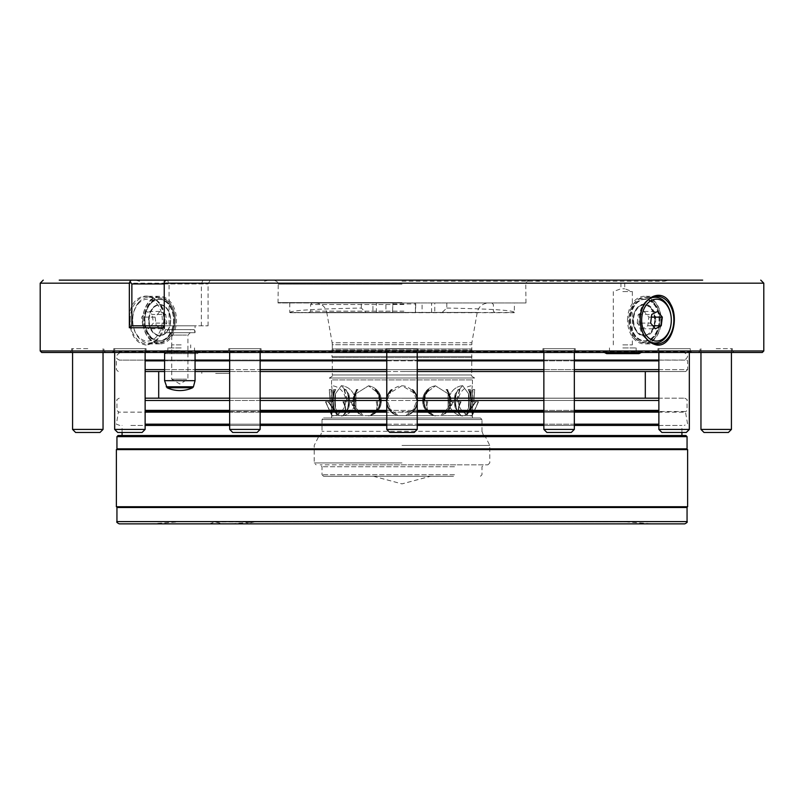 <?xml version="1.0" encoding="UTF-8"?>
<svg xmlns="http://www.w3.org/2000/svg" width="804" height="804" viewBox="0 0 804 804"><rect width="100%" height="100%" fill="white"/><g stroke="black" fill="none" stroke-linecap="round" stroke-linejoin="round"><path stroke-width="0.6" stroke-dasharray="4.02 3.01" d="M181.181 347.921L167.845 347.921L181.181 347.921M181.181 344.876L171.654 344.876L181.181 344.876M622.819 347.921L636.155 347.921L622.819 347.921M258.918 350.966L228.718 350.966L258.918 350.966M258.918 348.685L228.718 348.685L258.918 348.685M418.191 350.966L385.809 350.966L418.191 350.966L418.191 348.685L385.809 348.685L418.191 348.685L385.809 348.685L418.191 348.685L418.191 350.966L385.809 350.966L418.191 350.966L419.708 352.494L384.292 352.494L419.708 352.494L384.292 352.494L419.708 352.494L418.191 350.966M573.111 350.966L542.911 350.966L573.111 350.966M573.111 348.685L542.911 348.685L573.111 348.685M682.194 350.966L657.913 350.966L682.194 350.966M682.194 348.685L657.913 348.685L682.194 348.685M716.193 350.966L732.384 350.966L716.193 350.966M716.193 348.685L732.384 348.685L716.193 348.685M666.003 350.966L690.284 350.966L666.003 350.966M666.003 348.685L690.284 348.685L666.003 348.685M545.082 350.966L575.282 350.966L545.082 350.966M545.082 348.685L575.282 348.685L545.082 348.685M385.809 350.966L385.809 348.685L385.809 350.966L384.292 352.494L385.809 350.966M230.889 350.966L261.089 350.966L230.889 350.966M230.889 348.685L261.089 348.685L230.889 348.685M121.806 350.966L146.087 350.966L121.806 350.966M121.806 348.685L146.087 348.685L121.806 348.685M137.997 350.966L113.716 350.966L137.997 350.966M137.997 348.685L113.716 348.685L137.997 348.685M373.438 280.134L430.562 280.134L373.438 280.134M688.385 280.134L645.542 280.134L688.385 280.134M144.177 280.134L101.334 280.134L144.177 280.134M115.615 280.134L158.458 280.134L115.615 280.134M220.165 280.134L273.471 280.134L220.165 280.134M534.358 280.134L587.664 280.134L534.358 280.134M659.823 280.134L702.666 280.134L659.823 280.134M59.245 280.134L702.666 280.134M583.835 280.134L530.529 280.134L583.835 280.134M269.642 280.134L216.336 280.134L269.642 280.134M87.807 348.685L71.616 348.685L87.807 348.685M72.571 429.416L103.043 429.416M75.616 432.472L99.987 432.472M87.807 350.966L71.616 350.966L87.807 350.966M386.764 371.528L417.236 371.528M402 371.508L645.3 371.508L402 371.508M634.497 337.6A22.854 16.16 90 0 0 644.909 342.966A22.854 16.16 90 0 0 660.084 327.952A22.854 16.16 90 0 0 655.31 302.646A22.854 16.16 90 0 0 644.909 297.269A22.854 16.16 90 0 0 628.748 320.123A22.854 16.16 90 0 0 634.497 337.6M650.195 341.871A22.854 16.16 -90 0 1 638.979 320.123A22.854 16.16 -90 0 1 650.195 298.364M637.17 323.107L638.265 314.454L644.115 311.46L648.868 317.128L647.773 325.781L641.924 328.776L637.17 323.107L650.637 323.107M638.265 314.454L651.732 314.454M644.115 311.46L657.571 311.46M648.868 317.128L651.391 317.128M647.773 325.781L652.878 325.781M641.924 328.776L655.391 328.776M634.306 337.017A22.09 15.618 -90 0 1 628.748 320.123A22.09 15.618 -90 0 1 647.974 298.626A22.09 15.618 -90 0 1 658.315 330.052A22.09 15.618 -90 0 1 634.306 337.017M402 445.446L489.787 445.446L402 445.446M345.64 464.843L487.877 464.843L345.64 464.843M455.737 464.843L320.123 464.843L455.737 464.843M454.491 466.742L322.022 466.742L454.491 466.742M453.486 476.259L323.55 476.259L453.486 476.259M420.743 476.259L373.438 476.259L420.743 476.259M480.45 418L481.978 419.517L322.022 419.517L322.022 431.326L320.404 435.788L318.615 437.034L485.576 437.024L402 437.024L485.385 437.034L483.596 435.788L320.404 435.788L483.596 435.788L481.978 431.326L322.022 431.326L481.978 431.326L481.978 419.517L322.022 419.517L323.55 418L480.45 418L323.55 418M342.976 415.557L363.77 415.628L342.976 415.557M331.66 415.557L339.298 415.628L331.63 415.628L339.298 415.628L331.66 415.557L332.806 407.97L332.806 393.749L332.806 407.97L332.806 393.749L332.806 407.97L331.65 415.547M398.211 415.557L369.86 415.628L398.211 415.557M433.899 415.557L405.517 415.628L433.899 415.557M461.024 415.557L440.23 415.628L461.024 415.557M472.34 415.557L464.702 415.628L472.37 415.628L464.702 415.628L472.34 415.557L471.194 407.97L471.194 393.749L471.194 407.97L471.194 393.749L471.194 407.97L472.35 415.547M164.599 380.674L195.06 380.674M167.071 387.769L192.598 387.769M179.835 350.584L164.599 350.584L179.835 350.584M194.246 329.64L165.413 329.64L194.246 329.64L195.06 332.685L164.599 332.685L195.06 332.685L195.06 325.831L164.599 325.831L195.06 325.831M188.598 329.64L169.363 329.64L188.598 329.64M188.598 332.685L169.363 332.685L188.598 332.685M186.608 335.067L171.734 335.067L186.608 335.067M186.608 379.146L171.734 379.146L186.608 379.146M386.764 429.416L417.236 429.416L414.191 432.472L389.809 432.472L414.191 432.472L389.809 432.472L386.764 429.416L417.236 429.416L386.764 429.416L386.764 348.685L417.236 348.685L386.764 348.685L417.236 348.685L386.764 348.685L386.764 352.494L120.359 352.494L145.132 352.494L145.132 348.685L114.67 348.685L145.132 348.685L114.67 348.685L145.132 348.685L145.132 429.416L114.67 429.416M162.689 352.494L179.835 352.494L162.689 352.494L164.599 350.584L164.599 352.494L195.06 352.494L195.06 350.584L196.97 352.494L179.835 352.494L196.97 352.494M229.673 429.416L229.673 348.685L229.673 352.494L260.134 352.494L260.134 348.685L229.673 348.685L260.134 348.685L229.673 348.685L260.134 348.685L260.134 429.416L229.673 429.416L260.134 429.416L229.673 429.416L232.718 432.472L257.089 432.472L232.718 432.472L257.089 432.472L260.134 429.416M417.236 360.041L658.868 360.041M574.327 360.041L543.866 360.041M145.132 360.041L386.764 360.041M260.134 360.041L229.673 360.041M195.06 360.041L164.599 360.041M658.868 369.629L687.631 369.629L685.732 371.528L658.868 371.528L658.868 348.685L689.329 348.685L658.868 348.685L689.329 348.685L658.868 348.685L658.868 352.494L402 352.494L417.236 352.494L417.236 348.685L417.236 429.416M543.866 429.416L543.866 348.685L543.866 352.494L574.327 352.494L574.327 348.685L543.866 348.685L574.327 348.685L543.866 348.685L574.327 348.685L574.327 429.416L543.866 429.416L574.327 429.416L543.866 429.416L546.911 432.472L571.282 432.472L546.911 432.472L571.282 432.472L574.327 429.416M604.357 352.494L641.29 352.494L641.803 351.348L622.819 351.348L641.863 351.348L603.784 351.348L641.863 351.348L603.784 351.348L641.803 351.348L603.834 351.348L641.803 351.348L639.009 353.629L636.205 351.348L609.432 351.348L636.205 351.348L639.009 353.629L606.638 353.629L639.009 353.629L606.638 353.629L609.432 351.348L606.638 353.629L603.834 351.348L604.357 352.494M164.106 283.943L208.065 283.943L164.106 283.943M164.187 325.831L208.065 325.831L169.061 325.831L169.061 283.943L167.503 280.134L210.266 280.134L166.659 280.134M169.061 325.831L131.866 325.831M622.819 352.494L641.863 352.494L622.819 352.494M622.819 291.561L632.346 291.561L622.819 291.561M622.819 288.787L624.728 288.787L622.819 288.787M622.819 280.134L624.728 280.134L622.819 280.134M181.181 351.348L162.137 351.348L181.181 351.348M181.181 352.494L162.137 352.494L181.181 352.494M130.147 320.123A23.798 16.834 -90 0 1 146.981 296.314A23.798 16.834 -90 0 1 163.805 320.123A23.798 16.834 -90 0 1 146.981 343.921A23.798 16.834 -90 0 1 130.147 320.123M142.8 320.123A23.798 16.834 -90 0 1 159.634 296.314A23.798 16.834 -90 0 1 176.468 320.123A23.798 16.834 -90 0 1 159.634 343.921A23.798 16.834 -90 0 1 142.8 320.123M144.017 320.123A22.09 15.618 -90 0 1 159.634 298.033A22.09 15.618 -90 0 1 175.252 320.123A22.09 15.618 -90 0 1 169.694 337.017A22.09 15.618 -90 0 1 153.041 340.142A22.09 15.618 -90 0 1 144.017 320.123M146.167 345.067C135.866 343.388 130.369 335.077 129.665 320.123C127.685 288.093 164.539 288.063 163.805 320.123C162.75 335.067 156.87 343.388 146.167 345.067M402 280.325L536.007 280.325L402 280.325M402 281.269L664.325 281.269L402 281.269M208.065 325.831L208.065 283.943L210.266 280.134L135.414 280.134L645.542 280.134M587.664 280.134L530.529 280.134M273.471 280.134L216.336 280.134M622.819 344.876L632.346 344.876L622.819 344.876M627.532 320.123A23.798 16.834 -90 0 1 644.366 296.314A23.798 16.834 -90 0 1 661.2 320.123A23.798 16.834 -90 0 1 644.366 343.921A23.798 16.834 -90 0 1 627.532 320.123M121.042 352.494L147.604 352.494L121.042 352.494M229.562 352.494L262.617 352.494L229.562 352.494M543.765 352.494L576.81 352.494L543.765 352.494M665.25 352.494L691.812 352.494L665.25 352.494M716.193 352.494L698.485 352.494L716.193 352.494M682.958 352.494L656.396 352.494L682.958 352.494M574.438 352.494L541.383 352.494L574.438 352.494M260.235 352.494L227.19 352.494L260.235 352.494M138.75 352.494L112.188 352.494L138.75 352.494M87.807 352.494L70.099 352.494L87.807 352.494M762.272 352.494L41.728 352.494M763.8 350.966L40.2 350.966M684.968 360.112L119.032 360.112L684.526 360.041C688.747 357.107 688.515 354.594 683.822 352.494L111.625 352.494L402 352.494L120.178 352.494L119.032 351.73L689.541 351.73L119.032 351.73M386.764 360.112L417.236 360.112M543.866 360.112L574.327 360.112M658.868 360.112L145.132 360.112M164.599 360.112L195.06 360.112M229.673 360.112L260.134 360.112M543.866 371.528L574.327 371.528M685.732 371.528L145.132 371.528M164.599 371.528L195.06 371.528M229.673 371.528L260.134 371.528M402 302.786L278.023 302.786L402 302.786M402 302.595L278.224 302.595L402 302.595M215.643 371.528L229.492 371.528L215.643 371.528M392.573 302.977L525.977 302.977L278.023 302.977L392.895 302.977L392.573 312.505L372.925 312.505L372.925 302.977M289.772 302.977L289.792 312.505L514.289 312.505L289.711 312.505L434.773 312.505L434.773 302.977M392.573 312.505L392.895 302.977M446.813 302.977L446.813 308.063L442.009 312.505L415.517 312.505L415.738 302.977M422.09 302.977L431.607 302.977L422.09 302.977L422.09 312.505M385.91 302.977L376.393 302.977L385.91 302.977L385.91 312.505L376.393 312.505L385.91 312.505M289.792 312.505C291.339 310.394 315.178 308.907 361.328 308.063L365.961 312.505L372.925 312.505M361.328 308.063L361.328 302.977M446.813 308.063C492.118 308.907 514.62 310.394 514.289 312.505L514.47 302.977M514.289 312.696L289.711 312.696L434.773 312.505M403.899 312.696L309.078 312.696L403.899 312.696M403.829 302.977L312.123 302.977L403.829 302.977M403.769 302.977L315.53 302.977L403.769 302.977M392.895 303.962L415.738 303.962M315.53 302.977C321.56 303.409 325.308 306.565 326.786 312.424L477.214 312.424L326.786 312.424L332.132 342.745L471.868 342.745L332.132 342.745L332.303 344.735L471.697 344.735L332.303 344.735L332.303 348.946L471.697 348.946L332.303 348.946L331.972 350.021L472.028 350.021L331.972 350.021L331.972 356.484L472.028 356.484L331.972 356.484L332.303 357.559L471.697 357.559L332.303 357.559L332.303 374.955L471.697 374.955L332.303 374.955C333.117 375.528 332.132 376.543 329.359 378.001L474.641 378.001L329.359 378.011M331.539 418L472.461 418L331.539 418L331.539 416.05A15.236 15.236 0 0 0 345.64 400.854A15.236 15.236 0 0 0 331.539 385.669L331.539 379.91L472.461 379.91L331.539 379.91L329.64 378.011L474.36 378.011L329.64 378.011M378.885 393.749C381.176 398.493 381.176 403.226 378.885 407.97C381.176 403.226 381.176 398.482 378.885 393.749A15.045 13.025 90 0 1 378.885 407.97A15.045 13.025 90 0 0 378.885 393.749L368.544 385.809L378.885 393.749M355.921 407.97L355.921 393.749L355.921 407.97A15.045 13.025 90 0 1 355.921 393.749A15.045 13.025 90 0 0 355.921 407.97L363.488 415.547L355.921 407.97M348.705 393.749L348.705 407.97L348.705 393.749A15.045 7.517 90 0 1 348.705 407.97A15.045 7.517 90 0 0 348.705 393.749L341.318 385.679L348.705 393.749M335.449 407.97L335.449 393.749L335.449 407.97A15.045 7.517 90 0 1 335.449 393.749A15.045 7.517 90 0 0 335.449 407.97L339.147 415.547L335.449 407.97M388.744 393.749C386.372 398.472 386.372 403.216 388.744 407.97C386.372 403.226 386.372 398.482 388.744 393.749A15.045 15.045 0 0 0 388.744 407.97A15.045 15.045 0 0 1 388.744 393.749L402 385.669L415.256 393.749C417.628 398.493 417.628 403.226 415.256 407.97C417.628 403.226 417.628 398.482 415.256 393.749A15.045 15.045 0 0 1 415.256 407.97A15.045 15.045 0 0 0 415.256 393.749C406.422 383.136 397.588 383.136 388.744 393.749M425.115 393.749C422.824 398.493 422.824 403.226 425.115 407.97C422.824 403.226 422.824 398.482 425.115 393.749A15.045 13.025 -90 0 0 425.115 407.97A15.045 13.025 -90 0 1 425.115 393.749L435.456 385.809L425.115 393.749M448.079 407.97L448.079 393.749L448.079 407.97A15.045 13.025 -90 0 0 448.079 393.749A15.045 13.025 -90 0 1 448.079 407.97L440.512 415.547L448.079 407.97M455.295 393.749L455.295 407.97L455.295 393.749A15.045 7.517 -90 0 0 455.295 407.97A15.045 7.517 -90 0 1 455.295 393.749L462.682 385.679L455.295 393.749M468.551 407.97L468.551 393.749L468.551 407.97A15.045 7.517 -90 0 0 468.551 393.749A15.045 7.517 -90 0 1 468.551 407.97L464.853 415.547L468.551 407.97M398.482 415.628L405.517 415.628L398.482 415.628M388.744 407.97L398.151 415.547L388.744 407.97M405.849 415.547L415.256 407.97L405.849 415.547M425.115 407.97L433.838 415.547L425.115 407.97M448.079 393.749L435.456 385.809L448.079 393.749M434.14 415.628L440.23 415.628L434.14 415.628M455.295 407.97L461.004 415.547L455.295 407.97M468.551 393.749L462.682 385.679L468.551 393.749M461.184 415.628L464.702 415.628L461.184 415.628M471.194 393.749C472.762 383.136 472.762 383.136 471.194 393.749C472.762 383.136 472.762 383.136 471.194 393.749M378.885 407.97L370.162 415.547L378.885 407.97M355.921 393.749L368.544 385.809L355.921 393.749M369.86 415.628L363.77 415.628L369.86 415.628M348.705 407.97L342.996 415.547L348.705 407.97M335.449 393.749L341.318 385.679L335.449 393.749M342.816 415.628L339.298 415.628L342.816 415.628M332.806 393.749C331.238 383.136 331.238 383.136 332.806 393.749C331.238 383.136 331.238 383.136 332.806 393.749M169.503 337.6A22.854 16.16 -90 0 1 159.091 342.966A22.854 16.16 -90 0 1 143.916 327.952A22.854 16.16 -90 0 1 148.69 302.646A22.854 16.16 -90 0 1 159.091 297.269A22.854 16.16 -90 0 1 175.252 320.123A22.854 16.16 -90 0 1 169.503 337.6M137.976 304.103A20.944 14.814 -90 0 1 160.74 310.696A20.944 14.814 -90 0 1 150.941 340.494A20.944 14.814 -90 0 1 132.7 320.123A20.944 14.814 -90 0 1 137.976 304.103M138.449 302.646A22.854 16.16 90 0 0 132.7 320.123A22.854 16.16 90 0 0 148.861 342.966A22.854 16.16 90 0 0 165.021 320.123A22.854 16.16 90 0 0 148.861 297.269A22.854 16.16 90 0 0 138.449 302.646M165.735 314.454L159.885 311.46L155.132 317.128L156.227 325.781L162.076 328.776L166.83 323.107L165.735 314.454L152.268 314.454L146.428 311.46L141.665 317.128L142.76 325.781L148.609 328.776L153.363 323.107L152.268 314.454M162.076 328.776L148.609 328.776M166.83 323.107L153.363 323.107M156.227 325.781L142.76 325.781M155.132 317.128L141.665 317.128M159.885 311.46L146.428 311.46M402 398.221L645.3 398.221L402 398.221M402 398.191L645.3 398.191L402 398.191M119.223 523.866L229.964 523.866L254.657 521.967L626.497 521.967L254.657 521.967L244.336 523.866L653.361 523.866L626.497 521.967M229.964 523.866L653.361 523.866M209.331 523.866L214.929 521.967L223.693 523.866L244.336 523.866M223.693 523.866L684.777 523.866M588.588 506.731L117.706 506.731L588.588 506.731M687.631 506.731L116.369 506.731M687.631 449.607L116.369 449.607M215.412 449.607L686.294 449.607L215.412 449.607M685.923 435.517L118.077 435.517M402 435.517L122.077 435.517L402 435.517M130.851 425.427L681.923 425.427L130.851 425.427M658.868 425.427L145.132 425.427M229.673 425.427L260.134 425.427M386.764 425.427L417.236 425.427M543.866 425.427L574.327 425.427M658.868 424.17L145.132 424.17M229.673 424.17L260.134 424.17M386.764 424.17L417.236 424.17M543.866 424.17L574.327 424.17M685.51 411.517L402 411.517L685.51 411.517L685.51 412.15L118.489 412.15L685.51 412.15L687.631 424.17L684.204 425.427M574.327 412.15L543.866 412.15L574.327 412.15M417.236 412.15L386.764 412.15L417.236 412.15M260.134 412.15L229.673 412.15L260.134 412.15M417.236 411.517L658.868 411.517M229.673 411.517L260.134 411.517L229.673 411.517M574.327 411.517L543.866 411.517M658.868 429.416L689.329 429.416L686.284 432.472L661.913 432.472L686.284 432.472L661.913 432.472L658.868 429.416L689.329 429.416L658.868 429.416L658.868 398.191L684.777 398.191L145.132 398.191M229.673 398.191L260.134 398.191M386.764 398.191L417.236 398.191M543.866 398.191L574.327 398.191M561.966 398.191L158.257 398.191L561.966 398.191M137.544 432.472L117.716 432.472L137.544 432.472M117.716 432.472L142.087 432.472L145.132 429.416M704.013 432.472L728.384 432.472M700.957 429.416L731.429 429.416M215.643 373.438L229.492 373.438L215.643 373.438M148.589 320.123A15.618 11.045 -90 0 1 159.634 304.505A15.618 11.045 -90 0 1 170.679 320.123A15.618 11.045 -90 0 1 159.634 335.73A15.618 11.045 -90 0 1 148.589 320.123M149.132 320.123A15.236 10.774 90 0 0 159.906 335.348A15.236 10.774 90 0 0 170.679 320.123A15.236 10.774 90 0 0 159.906 304.887A15.236 10.774 90 0 0 152.961 308.465A15.236 10.774 90 0 0 149.132 320.123M152.69 308.465A15.236 10.774 90 0 0 149.514 325.339A15.236 10.774 90 0 0 159.634 335.348A15.236 10.774 90 0 0 170.408 320.123A15.236 10.774 90 0 0 159.634 304.887A15.236 10.774 90 0 0 152.69 308.465M149.283 304.103A20.944 14.814 90 0 0 144.911 327.298A20.944 14.814 90 0 0 158.83 341.067A20.944 14.814 90 0 0 173.634 320.123A20.944 14.814 90 0 0 158.83 299.168A20.944 14.814 90 0 0 149.283 304.103M150.097 304.103A20.944 14.814 90 0 0 145.725 327.298A20.944 14.814 90 0 0 159.634 341.067A20.944 14.814 90 0 0 174.448 320.123A20.944 14.814 90 0 0 159.634 299.168A20.944 14.814 90 0 0 150.097 304.103M149.373 304.244A20.753 14.673 90 0 0 145.042 327.238A20.753 14.673 90 0 0 158.83 340.876A20.753 14.673 90 0 0 173.503 320.123A20.753 14.673 90 0 0 158.83 299.359A20.753 14.673 90 0 0 149.373 304.244M150.177 304.244A20.753 14.673 -90 0 1 159.634 299.359A20.753 14.673 -90 0 1 174.307 320.123A20.753 14.673 -90 0 1 159.634 340.876A20.753 14.673 -90 0 1 144.961 320.123A20.753 14.673 -90 0 1 150.177 304.244M655.672 320.123A16 11.306 90 0 0 644.366 304.123A16 11.306 90 0 0 633.06 320.123A16 11.306 90 0 0 644.366 336.112A16 11.306 90 0 0 655.672 320.123M654.597 320.123A15.236 10.774 -90 0 1 643.823 335.348A15.236 10.774 -90 0 1 633.06 320.123A15.236 10.774 -90 0 1 643.823 304.887A15.236 10.774 -90 0 1 650.768 308.465A15.236 10.774 -90 0 1 654.597 320.123M651.31 308.465A15.236 10.774 -90 0 1 654.486 325.339A15.236 10.774 -90 0 1 644.366 335.348A15.236 10.774 -90 0 1 633.592 320.123A15.236 10.774 -90 0 1 644.366 304.887A15.236 10.774 -90 0 1 651.31 308.465M653.823 304.244A20.753 14.673 -90 0 1 658.154 327.238A20.753 14.673 -90 0 1 644.366 340.876A20.753 14.673 -90 0 1 629.693 320.123A20.753 14.673 -90 0 1 644.366 299.359A20.753 14.673 -90 0 1 653.823 304.244M629.552 320.123A20.944 14.814 90 0 0 644.366 341.067A20.944 14.814 90 0 0 658.275 327.298A20.944 14.814 90 0 0 653.903 304.103A20.944 14.814 90 0 0 644.366 299.168A20.944 14.814 90 0 0 629.552 320.123M654.717 304.103A20.944 14.814 -90 0 1 659.089 327.298A20.944 14.814 -90 0 1 645.17 341.067A20.944 14.814 -90 0 1 630.366 320.123A20.944 14.814 -90 0 1 645.17 299.168A20.944 14.814 -90 0 1 654.717 304.103M654.627 304.244A20.753 14.673 -90 0 1 658.958 327.238A20.753 14.673 -90 0 1 645.17 340.876A20.753 14.673 -90 0 1 630.497 320.123A20.753 14.673 -90 0 1 645.17 299.359A20.753 14.673 -90 0 1 654.627 304.244M410.663 413.849C414.995 410.663 417.306 406.633 417.588 401.759C417.768 396.965 416.16 392.895 412.764 389.548A15.618 15.618 0 0 1 410.663 413.849L408 414.824L412.362 412.02L416.392 401.759L417.206 401.759C417.387 396.885 415.698 392.814 412.14 389.548L412.764 389.548L412.14 389.548L412.764 389.548L412.15 389.548L417.236 400.854L412.15 389.548C415.688 392.814 417.376 396.885 417.206 401.759L417.588 401.759C417.306 406.633 415.005 410.663 410.663 413.849A15.618 15.618 0 0 0 412.764 389.548C416.15 392.875 417.758 396.945 417.588 401.759L416.392 401.759L412.362 412.02L408 414.824L410.663 413.849M408 414.824A15.196 15.196 0 0 0 412.15 389.548A15.196 15.196 0 0 1 408 414.824M427.788 401.759C425.929 407.588 427.356 411.939 432.1 414.824C427.366 411.949 425.929 407.588 427.788 401.759L424.753 401.759L427.788 401.759M426.633 401.759C425.607 406.633 426.703 410.663 429.919 413.849L432.1 414.824L429.919 413.849A15.618 13.527 -90 0 1 428.1 389.548L428.502 389.548A15.196 13.165 90 0 0 432.1 414.824A15.196 13.165 90 0 1 428.502 389.548L428.1 389.548A15.618 13.527 -90 0 0 429.919 413.849C426.703 410.663 425.607 406.633 426.633 401.759L424.753 401.759C424.612 396.885 426.22 392.814 429.587 389.548C426.22 392.814 424.612 396.885 424.753 401.759L426.633 401.759M429.004 389.548C425.778 392.875 424.241 396.945 424.381 401.759C424.231 396.965 425.778 392.895 429.004 389.548L429.004 389.548M444.924 413.849L453.637 401.759L451.386 401.759L447.647 389.548L446.743 389.548L447.647 389.548L451.094 401.759L446.632 389.548L451.094 401.759L453.637 401.759L452.722 401.759L453.637 401.759L444.924 413.849L442.491 414.824C448.039 411.949 451.446 407.588 452.722 401.759L451.094 401.759L452.722 401.759C451.456 407.588 448.049 411.939 442.491 414.824L444.924 413.849A15.618 13.527 -90 0 0 446.743 389.548A15.618 13.527 -90 0 1 444.924 413.849M446.089 389.548L446.743 389.548L446.089 389.548A15.196 13.165 90 0 1 442.491 414.824A15.196 13.165 90 0 0 446.089 389.548M461.064 401.759C458.179 407.588 457.868 411.939 460.129 414.824C457.868 411.949 458.179 407.588 461.064 401.759L456.622 401.759L461.064 401.759M460.26 401.759C458.2 406.633 457.777 410.663 459.014 413.849L460.129 414.824L459.014 413.849A15.618 7.809 -90 0 1 455.848 405.186A15.618 7.809 -90 0 1 455.848 396.533A15.618 7.809 -90 0 1 457.968 389.548L458.059 389.548A15.196 7.598 90 0 0 455.828 396.643A15.196 7.598 90 0 0 455.828 405.065A15.196 7.598 90 0 0 460.129 414.824A15.196 7.598 90 0 1 455.828 405.065A15.196 7.598 90 0 1 455.828 396.643A15.196 7.598 90 0 1 458.059 389.548L459.918 389.548L458.903 389.548L459.918 389.548L456.622 401.759L459.918 389.548L457.968 389.548A15.618 7.809 -90 0 0 455.848 396.533A15.618 7.809 -90 0 0 455.848 405.186A15.618 7.809 -90 0 0 459.014 413.849C457.777 410.663 458.2 406.633 460.26 401.759L456.36 401.759L460.26 401.759M459.536 389.548L456.36 401.759L459.536 389.548M467.677 413.849L475.847 401.759L471.948 401.759L470.3 389.548L468.732 389.548L470.3 389.548L471.827 401.759L470.059 389.548L469.104 389.548L470.059 389.548L471.827 401.759L475.847 401.759L467.677 413.849L466.129 414.824L475.455 401.759L471.827 401.759L475.455 401.759L466.129 414.824L467.677 413.849A15.618 7.809 -90 0 0 468.732 389.548A15.618 7.809 -90 0 1 467.677 413.849M468.209 389.548L469.104 389.548L468.209 389.548A15.196 7.598 90 0 1 466.129 414.824A15.196 7.598 90 0 0 468.209 389.548M478.511 401.759L472.591 414.824L478.511 401.759L473.847 401.759L478.511 401.759M478.269 401.759L472.591 414.824L472.591 389.548L472.591 414.824L472.591 389.548L474.732 389.548L473.596 389.548L474.732 389.548L473.847 401.759L474.732 389.548L472.832 389.548L472.832 413.849L478.269 401.759L473.767 401.759L478.269 401.759M474.651 389.548L473.767 401.759L474.651 389.548M393.337 413.849C389.005 410.663 386.694 406.633 386.412 401.759C386.232 396.965 387.84 392.895 391.236 389.548A15.618 15.618 0 0 0 393.337 413.849L396 414.824L391.638 412.02L387.608 401.759L386.794 401.759C386.613 396.885 388.302 392.814 391.86 389.548L391.236 389.548L391.86 389.548L391.236 389.548L391.849 389.548L386.764 400.854L391.86 389.548C388.312 392.814 386.623 396.885 386.794 401.759L386.412 401.759C386.694 406.633 388.995 410.663 393.337 413.849A15.618 15.618 0 0 1 391.236 389.548C387.85 392.875 386.242 396.945 386.412 401.759L387.608 401.759L391.638 412.02L396 414.824L393.337 413.849M396 414.824A15.196 15.196 0 0 1 391.849 389.548A15.196 15.196 0 0 0 396 414.824M376.212 401.759C378.071 407.588 376.644 411.939 371.9 414.824C376.634 411.949 378.071 407.588 376.212 401.759L379.247 401.759L376.212 401.759M377.367 401.759C378.393 406.633 377.297 410.663 374.081 413.849L371.9 414.824L374.081 413.849A15.618 13.527 90 0 0 375.9 389.548L375.498 389.548A15.196 13.165 -90 0 1 371.9 414.824A15.196 13.165 -90 0 0 375.498 389.548L375.9 389.548A15.618 13.527 90 0 1 374.081 413.849C377.297 410.663 378.393 406.633 377.367 401.759L379.247 401.759C379.387 396.885 377.779 392.814 374.413 389.548C377.779 392.814 379.387 396.885 379.247 401.759L377.367 401.759M374.996 389.548C378.222 392.875 379.759 396.945 379.619 401.759C379.769 396.965 378.222 392.895 374.996 389.548L374.996 389.548M359.076 413.849L350.363 401.759L352.614 401.759L356.353 389.548L357.257 389.548L356.353 389.548L352.906 401.759L357.368 389.548L352.906 401.759L350.363 401.759L351.278 401.759L350.363 401.759L359.076 413.849L361.509 414.824C355.961 411.949 352.554 407.588 351.278 401.759L352.906 401.759L351.278 401.759C352.544 407.588 355.951 411.939 361.509 414.824L359.076 413.849A15.618 13.527 90 0 1 357.257 389.548A15.618 13.527 90 0 0 359.076 413.849M357.911 389.548L357.257 389.548L357.911 389.548A15.196 13.165 -90 0 0 361.509 414.824A15.196 13.165 -90 0 1 357.911 389.548M342.936 401.759C345.82 407.588 346.132 411.939 343.871 414.824C346.132 411.949 345.82 407.588 342.936 401.759L347.378 401.759L342.936 401.759M343.74 401.759C345.8 406.633 346.222 410.663 344.986 413.849L343.871 414.824L344.986 413.849A15.618 7.809 90 0 0 348.152 405.186A15.618 7.809 90 0 0 348.152 396.533A15.618 7.809 90 0 0 346.032 389.548L345.941 389.548A15.196 7.598 -90 0 1 348.172 396.643A15.196 7.598 -90 0 1 348.172 405.065A15.196 7.598 -90 0 1 343.871 414.824A15.196 7.598 -90 0 0 348.172 405.065A15.196 7.598 -90 0 0 348.172 396.643A15.196 7.598 -90 0 0 345.941 389.548L344.082 389.548L345.097 389.548L344.082 389.548L347.378 401.759L344.082 389.548L346.032 389.548A15.618 7.809 90 0 1 348.152 396.533A15.618 7.809 90 0 1 348.152 405.186A15.618 7.809 90 0 1 344.986 413.849C346.222 410.663 345.8 406.633 343.74 401.759L347.64 401.759L343.74 401.759M344.464 389.548L347.64 401.759L344.464 389.548M336.323 413.849L328.153 401.759L332.052 401.759L333.7 389.548L335.268 389.548L333.7 389.548L332.173 401.759L333.941 389.548L334.896 389.548L333.941 389.548L332.173 401.759L328.153 401.759L336.323 413.849L337.871 414.824L328.545 401.759L332.173 401.759L328.545 401.759L337.871 414.824L336.323 413.849A15.618 7.809 90 0 1 335.268 389.548A15.618 7.809 90 0 0 336.323 413.849M335.791 389.548L334.896 389.548L335.791 389.548A15.196 7.598 -90 0 0 337.871 414.824A15.196 7.598 -90 0 1 335.791 389.548M325.489 401.759L331.409 414.824L325.489 401.759L330.153 401.759L325.489 401.759M325.731 401.759L331.409 414.824L331.409 389.548L331.409 414.824L331.409 389.548L329.268 389.548L330.404 389.548L329.268 389.548L330.153 401.759L329.268 389.548L331.168 389.548L331.168 413.849L325.731 401.759L330.233 401.759L325.731 401.759M329.349 389.548L330.233 401.759L329.349 389.548M402 462.933L314.213 462.933L402 462.933M454.491 474.742L322.022 474.742L454.491 474.742M166.237 386.784L193.422 386.784M202.93 280.134L201.372 283.943L201.372 325.831M402 284.134L278.224 284.134L402 284.134M763.8 283.179L40.2 283.179M386.764 360.865L417.236 360.865M543.866 360.865L574.327 360.865M658.868 360.865L145.132 360.865M164.599 360.865L195.06 360.865M229.673 360.865L260.134 360.865M386.764 369.629L417.236 369.629M543.866 369.629L574.327 369.629M686.867 360.112L687.631 360.865L687.631 369.629L145.132 369.629M164.599 369.629L195.06 369.629M229.673 369.629L260.134 369.629M415.427 312.505L415.427 302.977L415.427 312.505M403.869 311.168L310.595 311.168L403.869 311.168M403.869 304.505L310.595 304.505L403.869 304.505M687.058 521.585L116.942 521.585M116.942 507.495L687.058 507.495M687.058 448.843L116.942 448.843M116.942 436.652L687.058 436.652M658.868 410.382L145.132 410.382M229.673 410.382L260.134 410.382M386.764 410.382L417.236 410.382M543.866 410.382L574.327 410.382M574.327 400.472L543.866 400.472M417.236 400.472L386.764 400.472M260.134 400.472L229.673 400.472M145.132 400.472L658.868 400.472M190.699 347.921L190.699 344.876M171.654 347.921L171.654 344.876M261.089 350.966L261.089 348.685L261.089 350.966L262.617 352.494L261.089 350.966M228.718 350.966L228.718 348.685L228.718 350.966L227.19 352.494L228.718 350.966M575.282 350.966L575.282 348.685L575.282 350.966L576.81 352.494L575.282 350.966M542.911 350.966L542.911 348.685L542.911 350.966L541.383 352.494L542.911 350.966M690.284 350.966L690.284 348.685L690.284 350.966L691.812 352.494L690.284 350.966M657.913 350.966L657.913 348.685L657.913 350.966L656.396 352.494L657.913 350.966M733.901 352.494L732.384 350.966L732.384 348.685M698.485 352.494L700.013 350.966L700.013 348.685M146.087 350.966L146.087 348.685L146.087 350.966L147.604 352.494L146.087 350.966M113.716 350.966L113.716 348.685L113.716 350.966L112.188 352.494L113.716 350.966M72.571 348.685L72.571 352.494M103.043 348.685L103.043 352.494M105.515 352.494L103.987 350.966L103.987 348.685M70.099 352.494L71.616 350.966L71.616 348.685M652.315 297.269L644.909 297.269M652.315 342.966L644.909 342.966M487.877 464.843L489.787 462.933L489.787 445.446L485.576 437.024L318.424 437.024L314.213 445.446L314.213 462.933L316.123 464.843M480.45 476.259L481.978 474.742L481.978 466.742L483.877 464.843M323.55 476.259L322.022 474.742L322.022 466.742L320.123 464.843M373.438 476.259L402 483.877L430.562 476.259M165.413 329.64L164.599 332.685L164.599 325.831M169.363 329.64L169.363 332.685L171.734 335.067L171.734 379.146L179.835 384.01L187.925 379.146L187.925 335.067L190.307 332.685L190.307 329.64M119.032 360.112L119.474 360.041C115.002 358.323 115.233 355.81 120.178 352.494L683.822 352.494L684.968 351.73M641.863 352.494L641.863 351.348L641.863 352.494M603.784 352.494L603.784 351.348L603.784 352.494M632.346 344.876L632.346 291.561L624.728 288.787L624.728 280.134M613.301 344.876L613.301 291.561L620.919 288.787L620.919 280.134M200.216 352.494L200.216 351.348M162.137 352.494L162.137 351.348M159.634 296.314L146.981 296.314M159.634 343.921L146.981 343.921M525.977 302.977L525.776 284.134C524.801 283.199 526.077 281.933 529.585 280.325M278.023 302.977L278.224 284.134C279.199 283.199 277.923 281.933 274.415 280.325M267.993 280.325L264.446 281.269M536.007 280.325L539.554 281.269M664.325 281.269L668.586 280.134M139.675 281.269L135.414 280.134M657.019 296.314L644.366 296.314M657.019 343.921L644.366 343.921M114.459 351.73L111.625 352.494M689.541 351.73L692.375 352.494M118.268 371.528L116.369 369.629L116.369 360.865L117.133 360.112M431.607 312.505L431.607 302.977M376.393 312.505L376.393 302.977M474.641 378.011L474.641 378.001C471.868 376.543 470.883 375.528 471.697 374.955L471.868 342.745L477.214 312.424C478.692 306.565 482.44 303.409 488.47 302.977M491.877 302.977L493.405 304.505L493.405 311.168L494.922 312.696M312.123 302.977L310.595 304.505L310.595 311.168L309.078 312.696M472.461 418L472.461 416.05A15.236 15.236 0 0 1 458.36 400.854A15.236 15.236 0 0 1 472.461 385.669L472.461 379.91L474.36 378.011M435.456 385.809A15.236 15.236 0 0 0 435.456 415.909A15.236 15.236 0 0 1 435.456 385.809M462.682 385.679A15.236 15.236 0 0 0 462.682 416.03A15.236 15.236 0 0 1 462.682 385.679M368.544 415.909A15.236 15.236 0 0 0 368.544 385.809A15.236 15.236 0 0 1 368.544 415.909M341.318 416.03A15.236 15.236 0 0 0 341.318 385.679A15.236 15.236 0 0 1 341.318 416.03M148.861 342.966L159.091 342.966M148.861 297.269L159.091 297.269M150.639 523.866L177.503 521.967M214.929 521.967L254.657 521.967M681.923 432.472L681.923 425.427M122.077 432.472L122.077 425.427M119.796 425.427L116.369 424.17L118.489 411.517M119.223 398.191C117.032 399.357 116.278 400.121 116.942 400.472L116.942 410.382L118.077 411.517M684.777 398.191C686.948 399.347 687.711 400.101 687.058 400.472L687.058 410.382L685.923 411.517M114.67 348.685L114.67 352.494L114.67 348.685M689.329 352.494L689.329 429.416M700.957 348.685L700.957 352.494M731.429 348.685L731.429 352.494M609.492 347.921L609.492 351.348L609.492 347.921M636.155 347.921L636.155 351.348L636.155 347.921M167.845 347.921L167.845 351.348M194.508 347.921L194.508 351.348M200.166 351.348L197.362 353.629L164.991 353.629L197.362 353.629L194.568 351.348M167.795 351.348L164.991 353.629L162.197 351.348M229.492 373.438L229.492 371.528M201.794 373.438L201.794 371.528M158.83 341.067L159.634 341.067M158.83 299.168L159.634 299.168M158.83 340.876L159.634 340.876M158.83 299.359L159.634 299.359M644.366 304.887L643.823 304.887M644.366 335.348L643.823 335.348M645.17 299.168L644.366 299.168M645.17 341.067L644.366 341.067M645.17 299.359L644.366 299.359M645.17 340.876L644.366 340.876M412.362 412.02A15.236 15.236 0 0 0 412.201 389.548A15.236 15.236 0 0 1 412.362 412.02M386.764 400.854A15.236 15.236 0 0 0 391.638 412.02A15.236 15.236 0 0 1 391.799 389.548A15.236 15.236 0 0 0 386.764 400.854"/><path stroke-width="1.21" d="M702.666 280.134L166.659 280.134L164.227 281.531L164.267 327.741L129.343 327.741L129.343 283.179L129.946 281.581L131.866 283.943L131.866 325.831L129.343 327.741M103.043 352.494L103.043 429.416L72.571 429.416L72.571 352.494M103.043 429.416L99.987 432.472L75.616 432.472L72.571 429.416M666.024 304.103A20.944 14.814 90 0 0 643.26 310.696A20.944 14.814 90 0 0 653.059 340.494A20.944 14.814 90 0 0 671.3 320.123A20.944 14.814 90 0 0 666.024 304.103M650.637 323.107L651.732 314.454L657.571 311.46L662.335 317.128L661.24 325.781L655.391 328.776L650.637 323.107M650.195 298.364A22.854 16.16 -90 0 1 655.139 297.269A22.854 16.16 -90 0 1 665.551 302.646A22.854 16.16 -90 0 1 671.3 320.123A22.854 16.16 -90 0 1 655.139 342.966A22.854 16.16 -90 0 1 650.195 341.871M651.391 317.128L662.335 317.128M652.878 325.781L661.24 325.781M166.237 386.784L193.422 386.784L195.06 380.674L164.599 380.674L167.071 387.769A30.472 30.472 0 0 0 192.598 387.769L167.071 387.769M145.132 429.416L114.67 429.416L117.716 432.472L142.087 432.472L145.132 429.416L145.132 352.494L164.599 352.494L164.599 380.674M195.06 380.674L195.06 352.494L229.673 352.494L229.673 429.416L260.134 429.416L257.089 432.472L232.718 432.472L229.673 429.416M260.134 429.416L260.134 352.494L386.764 352.494L386.764 429.416L417.236 429.416L414.191 432.472L389.809 432.472L386.764 429.416M658.868 360.041L574.327 360.041M543.866 360.041L417.236 360.041M386.764 360.041L260.134 360.041M229.673 360.041L195.06 360.041M164.599 360.041L145.132 360.041M417.236 429.416L417.236 352.494L543.866 352.494L543.866 429.416L574.327 429.416L571.282 432.472L546.911 432.472L543.866 429.416M574.327 429.416L574.327 352.494L604.357 352.494L606.638 353.629L639.009 353.629L641.29 352.494L658.868 352.494L658.868 429.416L689.329 429.416L686.284 432.472L661.913 432.472L658.868 429.416M164.227 281.531L164.267 327.741M131.866 325.831L164.106 325.831M129.946 281.581L131.233 280.134L167.503 280.134M164.106 283.943L131.866 283.943M645.542 280.134L587.664 280.134M530.529 280.134L273.471 280.134M216.336 280.134L210.266 280.134M640.195 320.123A23.798 16.834 -90 0 1 657.019 296.314A23.798 16.834 -90 0 1 673.852 320.123A23.798 16.834 -90 0 1 657.019 343.921A23.798 16.834 -90 0 1 655.813 343.861A23.798 16.834 -90 0 1 640.195 320.123C639.23 298.294 661.983 285.943 670.506 303.962C679.681 319.218 671.42 347.398 656.556 344.996C646.537 342.524 641.079 334.223 640.195 320.123M59.245 280.134L131.233 280.134M763.8 350.966L40.2 350.966L41.728 352.494L762.272 352.494L763.8 350.966L763.8 283.179L760.755 280.134M417.236 360.112L543.866 360.112M574.327 360.112L658.868 360.112M145.132 360.112L164.599 360.112M195.06 360.112L229.673 360.112M260.134 360.112L386.764 360.112M417.236 371.528L543.866 371.528M574.327 371.528L658.868 371.528L658.868 398.191L574.327 398.191M145.132 371.528L164.599 371.528M195.06 371.528L229.673 371.528M260.134 371.528L386.764 371.528M684.777 523.866L119.223 523.866C117.052 522.731 116.289 521.967 116.942 521.585L687.058 521.585C687.711 521.967 686.948 522.731 684.777 523.866M402 506.731L687.631 506.731L687.631 449.607L116.369 449.607L116.369 506.731L402 506.731M588.337 435.517L685.923 435.517L687.058 436.652L116.942 436.652L118.077 435.517L588.337 435.517M145.132 425.427L229.673 425.427M260.134 425.427L386.764 425.427M417.236 425.427L543.866 425.427M574.327 425.427L658.868 425.427M145.132 424.17L229.673 424.17M260.134 424.17L386.764 424.17M417.236 424.17L543.866 424.17M574.327 424.17L658.868 424.17M658.868 412.15L574.327 412.15L658.868 412.15M543.866 412.15L417.236 412.15L543.866 412.15M386.764 412.15L260.134 412.15L386.764 412.15M229.673 412.15L145.132 412.15L229.673 412.15M145.132 411.517L229.673 411.517L145.132 411.517M260.134 411.517L386.764 411.517L260.134 411.517M658.868 411.517L574.327 411.517M543.866 411.517L417.236 411.517M145.132 398.191L229.673 398.191M260.134 398.191L386.764 398.191M417.236 398.191L543.866 398.191M704.827 432.472L704.013 432.472L700.957 429.416L731.429 429.416L728.384 432.472L704.827 432.472M164.267 283.179L763.8 283.179M40.2 350.966L40.2 283.179L129.343 283.179M417.236 360.865L543.866 360.865M574.327 360.865L658.868 360.865M145.132 360.865L164.599 360.865M195.06 360.865L229.673 360.865M260.134 360.865L386.764 360.865M417.236 369.629L543.866 369.629M574.327 369.629L658.868 369.629M145.132 369.629L164.599 369.629M195.06 369.629L229.673 369.629M260.134 369.629L386.764 369.629M687.058 521.585L687.058 507.495L116.942 507.495L117.706 506.731M117.706 449.607L116.942 448.843L687.058 448.843L686.294 449.607M145.132 410.382L229.673 410.382M260.134 410.382L386.764 410.382M417.236 410.382L543.866 410.382M574.327 410.382L658.868 410.382M658.868 400.472L574.327 400.472M543.866 400.472L417.236 400.472M386.764 400.472L260.134 400.472M229.673 400.472L145.132 400.472M655.139 297.269L652.315 297.269M655.139 342.966L652.315 342.966M193.422 386.784L192.598 387.769M40.2 283.179L43.245 280.134M645.3 398.191L645.3 371.528M158.7 398.191L158.7 371.528M116.942 521.585L116.942 507.495M687.058 507.495L686.294 506.731M687.058 448.843L687.058 436.652M116.942 448.843L116.942 436.652M681.923 435.517L681.923 432.472M122.077 435.517L122.077 432.472M114.67 429.416L114.67 352.494L114.67 429.416L117.716 432.472M700.957 352.494L700.957 429.416M731.429 352.494L731.429 429.416M689.329 352.494L689.329 429.416"/></g></svg>
